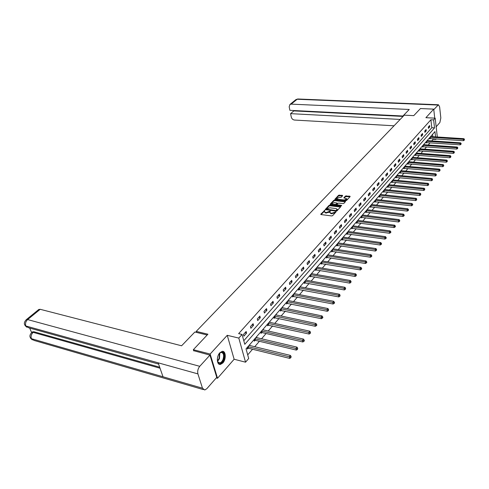 <?xml version="1.0" encoding="UTF-8"?>
<svg xmlns="http://www.w3.org/2000/svg" width="489" height="489" viewBox="0 0 489 489"><rect width="100%" height="100%" fill="white"/><g stroke="black" fill="none" stroke-linecap="round" stroke-linejoin="round"><path stroke-width="0.73" d="M324.83 210.337L320.784 214.145L321.047 214.561L331.683 215.936L332.599 215.667L336.022 211.878L331.793 213.228L330.9 213.118L329.775 212.367L330.277 211.022L326.304 212.532L325.423 212.422L324.317 211.682L324.83 210.337M324.733 210.924L321.059 214.567M335.692 212.305L334.812 212.959L334.702 212.373M330.185 211.615L329.323 212.269L329.207 211.676M219.818 352.801C216.23 356.475 216.713 365.265 220.441 364.446L222.843 362.96C226.389 359.25 225.906 350.57 222.177 351.359L219.818 352.801M342.63 195.728L342.355 195.337L338.565 195.27L334.898 199.255L345.711 200.698L346.603 200.435L350.155 196.578L349.867 196.187L345.436 196.046L343.84 197.849L346.909 198.876L344.335 200.025L337.447 199.231L336.518 198.638L339.079 197.489L341.102 197.36L342.63 195.728M243.791 340.747L431.805 127.727L430.882 119.762L433.633 119.903L435.186 118.167L437.307 136.993M193.723 350.9L193.338 349.696L207.917 334.213L196.217 331.377L404.269 115.166L413.767 115.636L420.448 108.54L433.725 109.133L425.901 117.696L435.186 118.167M193.338 349.696L210.142 354.042L217.532 378.254L234.133 359.244L245.551 362.19L238.809 338.082L242.049 334.452L244.775 344.311L434.544 127.886L433.633 119.903M234.133 359.244L227.244 335.313L210.142 354.042M227.244 335.313L238.809 338.082M430.882 119.762L238.632 333.645L242.049 334.452M329.879 205.178L328.987 205.441L325.179 209.579L336.108 211.132L337.013 210.863L340.766 206.688L329.879 205.178L329.989 205.765L329.097 206.028L325.533 209.812M330.161 204.194L333.822 200.307L334.702 200.05L345.54 201.505L343.926 203.351L343.027 203.613L338.749 203.1L337.856 203.363L336.744 204.653L341.56 205.417L341.133 205.887L330.423 204.598L330.161 204.194L330.228 204.543M434.739 118.142L433.725 109.133M216.279 377.905L217.532 378.254M196.217 331.377L196.541 332.416M243.883 336.157L246.59 333.113L246.144 331.481L243.43 334.525L243.883 336.157M250.875 328.29L253.522 325.307L253.088 323.687L250.435 326.664L250.875 328.29M257.709 320.595L260.295 317.679L259.879 316.065L257.287 318.975L257.709 320.595M264.396 313.064L266.927 310.215L266.523 308.608L263.987 311.456L264.396 313.064M270.937 305.698L273.418 302.911L273.021 301.316L270.539 304.103L270.937 305.698M277.342 298.492L279.769 295.759L279.384 294.17L276.951 296.902L277.342 298.492M283.608 291.438L285.986 288.761L285.613 287.184L283.229 289.855L283.608 291.438M289.745 284.525L292.067 281.908L291.707 280.338L289.378 282.954L289.745 284.525M295.753 277.758L298.033 275.197L297.679 273.632L295.399 276.199L295.753 277.758M301.64 271.132L303.871 268.62L303.535 267.067L301.297 269.58L301.64 271.132M307.41 264.641L309.592 262.177L309.262 260.637L307.074 263.094L307.41 264.641M313.058 258.278L315.203 255.863L314.879 254.329L312.734 256.737L313.058 258.278M318.596 252.043L320.698 249.677L320.387 248.149L318.284 250.509L318.596 252.043M324.03 245.93L326.09 243.608L325.784 242.092L323.724 244.408L324.03 245.93M329.354 239.934L331.371 237.66L331.077 236.15L329.054 238.418L329.354 239.934M334.574 234.054L336.554 231.823L336.273 230.319L334.287 232.55L334.574 234.054M339.696 228.29L341.64 226.101L341.365 224.604L339.415 226.792L339.696 228.29M344.721 222.629L346.628 220.484L346.359 218.999L344.452 221.144L344.721 222.629M349.653 217.079L351.524 214.971L351.261 213.491L349.384 215.6L349.653 217.079M354.494 211.627L356.328 209.561L356.071 208.094L354.232 210.16L354.494 211.627M359.244 206.279L361.047 204.249L360.796 202.788L358.993 204.818L359.244 206.279M363.908 201.028L365.68 199.035L365.436 197.587L363.663 199.573L363.908 201.028M368.486 195.875L370.228 193.919L369.99 192.47L368.248 194.426L368.486 195.875M372.985 190.814L374.69 188.888L374.464 187.452L372.752 189.371L372.985 190.814M377.404 185.838L379.079 183.95L378.859 182.519L377.178 184.408L377.404 185.838M381.744 180.948L383.388 179.096L383.174 177.672L381.524 179.53L381.744 180.948M386.004 176.15L387.624 174.328L387.416 172.917L385.79 174.732L386.004 176.15M390.198 171.431L391.787 169.64L391.585 168.234L389.99 170.025L390.198 171.431M394.317 166.798L395.882 165.031L395.68 163.638L394.116 165.398L394.317 166.798M398.364 162.238L399.904 160.502L399.709 159.114L398.168 160.844L398.364 162.238M402.343 157.758L403.859 156.052L403.669 154.671L402.154 156.37L402.343 157.758M406.261 153.35L407.747 151.676L407.563 150.3L406.072 151.969L406.261 153.35M410.106 149.017L411.573 147.366L411.396 146.003L409.929 147.647L410.106 149.017M413.896 144.75L415.332 143.13L415.161 141.773L413.718 143.393L413.896 144.75M417.618 140.557L419.036 138.968L418.865 137.611L417.447 139.206L417.618 140.557M421.28 136.437L422.673 134.866L422.514 133.521L421.115 135.086L421.28 136.437M424.886 132.378L426.261 130.832L426.096 129.493L424.727 131.034L424.886 132.378M428.437 128.381L429.782 126.859L429.629 125.532L428.278 127.048L428.437 128.381M247.697 354.892L252.55 349.25M254.72 346.725L259.39 341.291M261.548 338.791L266.083 333.51M268.216 331.029L272.63 325.9M274.745 323.443L279.042 318.449M281.132 316.01L285.313 311.157M287.385 308.742L291.45 304.017M293.51 301.621L297.465 297.025M299.506 294.653L303.351 290.179M305.374 287.825L309.121 283.467M311.126 281.138L314.775 276.896M316.762 274.58L320.313 270.454M322.288 268.161L325.747 264.139M327.703 261.866L331.071 257.947M333.009 255.692L336.291 251.872M338.217 249.634L341.414 245.918M343.321 243.699L346.438 240.075M348.333 237.874L351.371 234.341M353.247 232.159L356.206 228.718M358.07 226.548L360.955 223.192M362.807 221.046L365.619 217.776M367.453 215.643L370.197 212.452M372.019 210.331L374.69 207.226M376.499 205.123L379.109 202.091M380.9 200.007L383.443 197.043M385.222 194.977L387.704 192.091M389.47 190.038L391.897 187.22M393.645 185.184L396.011 182.434M397.746 180.41L400.057 177.727M401.781 175.722L404.036 173.106M405.748 171.113L407.942 168.558M409.648 166.578L411.787 164.084M413.48 162.122L415.571 159.689M417.251 157.739L419.293 155.361M420.956 153.424L422.954 151.107M424.605 149.182L426.555 146.92M428.193 145.007L430.1 142.794M431.726 140.899L433.138 139.267L433.071 138.705M432.838 136.706L432.569 134.334M247.055 347.685L247.446 349.085L248.167 348.254M249.989 345.57L249.726 344.611M253.95 339.751L254.329 341.145L255.032 340.332M256.811 337.673L256.566 336.75M260.698 331.994L261.059 333.382L261.749 332.587M263.479 329.953L263.253 329.06M267.294 324.409L267.648 325.79L268.32 325.008M270.014 322.392L269.794 321.536M273.748 316.982L274.091 318.357L274.757 317.593M276.401 315.002L276.199 314.17M280.069 309.714L280.405 311.083L281.053 310.338M282.66 307.758L282.465 306.958M286.261 302.599L286.578 303.956L287.214 303.229M288.785 300.674L288.602 299.904M292.318 295.631L292.63 296.982L293.253 296.267M294.788 293.736L294.616 292.99M298.253 288.803L298.559 290.148L299.164 289.445M300.668 286.939L300.503 286.218M304.066 282.116L304.366 283.455L304.959 282.77M306.426 280.283L306.273 279.58M309.763 275.564L310.05 276.896L310.637 276.224M312.074 273.754L311.927 273.082M315.35 269.139L315.631 270.466L316.2 269.806M317.606 267.361L317.471 266.707M320.827 262.844L321.096 264.164L321.658 263.516M323.033 261.095L322.899 260.46M326.194 256.676L326.456 257.984L327.007 257.348M328.351 254.946L328.229 254.329M331.456 250.619L331.713 251.921L332.251 251.297M333.571 248.919L333.455 248.32M336.615 244.683L336.866 245.979L337.398 245.368M338.688 243.009L338.577 242.428M341.683 238.858L341.927 240.148L342.447 239.549M343.712 237.208L343.608 236.645M346.652 233.143L346.89 234.42L347.398 233.834M348.639 231.517L348.541 230.973M351.53 227.532L351.756 228.809L352.257 228.229M353.474 225.93L353.382 225.405M356.316 222.024L356.542 223.296L357.031 222.727M358.223 220.447L358.137 219.934M361.016 216.621L361.237 217.88L361.713 217.324M362.887 215.068L362.801 214.567M365.631 211.315L365.845 212.568L366.316 212.024M367.465 209.781L367.386 209.298M370.167 206.101L370.369 207.348L370.833 206.81M371.964 204.591L371.884 204.121M374.617 200.985L374.812 202.226L375.271 201.694M376.377 199.494L376.31 199.041M378.987 195.955L379.183 197.189L379.629 196.67M380.717 194.488L380.65 194.041M383.284 191.016L383.474 192.238L383.914 191.731M384.984 189.567L384.916 189.133M387.508 186.156L387.691 187.379L388.125 186.877M389.177 184.732L389.11 184.31M391.658 181.382L391.836 182.599L392.264 182.11M393.297 179.976L393.235 179.573M395.735 176.694L395.913 177.898L396.328 177.415M397.343 175.306L397.288 174.909M399.745 172.079L399.916 173.283L400.326 172.806M401.322 170.716L401.273 170.331M403.688 167.544L403.853 168.742L404.256 168.271M405.24 166.199L405.192 165.82M407.569 163.088L407.728 164.273L408.126 163.815M409.091 161.755L409.042 161.394M411.383 158.699L411.536 159.885L411.927 159.432M412.875 157.391L412.832 157.036M415.13 154.39L415.283 155.563L415.668 155.117M416.604 153.094L416.561 152.745M418.822 150.141L418.969 151.309L419.348 150.875M420.271 148.864L420.228 148.528M422.453 145.966L422.6 147.128L422.973 146.7M423.877 144.707L423.835 144.377M426.029 141.859L426.17 143.014L426.536 142.592M427.429 140.612L427.386 140.294M429.544 137.812L429.678 138.962L430.045 138.546M430.919 136.584L430.882 136.272M436.304 138.919L435.858 139.444L435.791 138.882M433.138 139.267L435.858 139.444M435.565 136.883L434.959 131.584L246.034 348.859L248.699 358.504L245.551 362.19M431.805 127.727L434.544 127.886M246.59 333.113L245.02 332.746M253.522 325.307L251.957 324.959M260.295 317.679L258.742 317.337M266.927 310.215L265.386 309.885M273.418 302.911L271.878 302.593M279.769 295.759L278.241 295.46M285.986 288.761L284.464 288.467M292.067 281.908L290.558 281.627M298.033 275.197L296.53 274.928M303.871 268.62L302.379 268.363M309.592 262.177L308.113 261.927M315.203 255.863L313.724 255.625M320.698 249.677L319.231 249.445M326.09 243.608L324.629 243.388M331.371 237.66L329.922 237.446M336.554 231.823L335.112 231.621M341.64 226.101L340.203 225.906M346.628 220.484L345.203 220.294M351.524 214.971L350.106 214.793M356.328 209.561L354.922 209.39M361.047 204.249L359.647 204.084M365.68 199.035L364.281 198.876M370.228 193.919L368.84 193.766M374.69 188.888L373.315 188.742M379.079 183.95L377.71 183.809M383.388 179.096L382.025 178.962M387.624 174.328L386.273 174.2M391.787 169.64L390.442 169.518M395.882 165.031L394.537 164.915M399.904 160.502L398.572 160.392M403.859 156.052L402.533 155.948M407.747 151.676L406.426 151.572M411.573 147.366L410.259 147.275M415.332 143.13L414.03 143.039M419.036 138.968L417.74 138.882M422.673 134.866L421.384 134.787M426.261 130.832L424.978 130.752M429.782 126.859L428.511 126.792M324.341 211.804L325.54 213.008L325.423 212.422M329.323 212.269L325.54 213.008M329.8 212.489L331.016 213.705L330.9 213.118M334.812 212.959L331.016 213.705M340.411 206.456L340.521 207.043L329.989 205.765M326.42 209.127L335.894 210.576L337.233 209.323L336.096 208.571L329.757 207.794L326.42 209.127M336.346 211.138L336.53 210.386M337.318 209.793L336.64 210.979M330.442 204.598L333.926 200.893L333.822 200.307M345.179 201.272L345.289 201.859L334.812 200.631L333.926 200.893M336.933 205.062L336.952 205.386M334.335 202.58L331.75 203.748L332.679 204.353L336.004 204.378L337.117 203.094L334.335 202.58M331.768 203.846L332.331 204.824M335.57 205.215L336.114 204.964L336.004 204.378M337.086 203.51L336.114 204.964M336.536 198.723L337.062 199.689M345.045 200.618L346.994 199.378M349.867 196.187L349.971 196.767L345.54 196.627L344.195 198.076M342.355 195.337L342.459 195.912L338.675 195.844L335.258 199.481M247.226 348.296L248.571 348.272L289.714 358.394L289.317 356.75L290.387 355.411L249.097 345.338M247.96 346.646L290.692 357.068L290.851 357.728L291.12 356.53L290.692 357.068M290.387 355.411L291.12 356.53M290.851 357.728L289.714 358.394M218.62 354.556L219.188 353.712C222.312 349.403 225.839 354.415 223.522 359.757C221.7 363.4 219.873 364.287 218.033 362.41L217.305 359.494M217.483 361.053L217.898 361.976L219.75 362.911C221.052 362.642 222.134 361.512 222.984 359.519C224.213 355.234 223.595 352.875 221.138 352.435L219.543 353.29M219.164 364.238L219.909 364.262C221.529 363.926 222.868 362.52 223.925 360.051C225.325 355.613 224.879 352.71 222.581 351.34M207.177 335.002L194.867 332.007L181.59 345.79L40.208 309.299L27.628 319.58L199.75 366.316L209.958 355.118L193.656 350.68M199.75 366.316C197.923 368.657 197.311 371.182 197.911 373.889L158.167 362.82L163.008 376.774L202.483 388.205L197.911 373.889M202.483 388.205L204.75 390.002L206.823 388.706L216.755 377.361L209.958 355.118M29.676 328.058L31.638 332.575M38.71 309.543L40.208 309.299M32.372 331.964L33.888 331.738L159.683 367.202M33.888 331.738L33.166 332.349L31.657 332.557M160.037 368.217L33.166 332.349C31.259 334.238 30.666 336.346 31.388 338.675L30.232 337.459M38.875 309.409L26.302 319.672L27.628 319.58C25.685 321.469 25.092 323.602 25.844 325.98L24.688 324.788C23.924 323.327 24.462 321.628 26.302 319.672L26.155 319.794M403.578 115.881L403.089 115.856L403.15 116.327M403.089 115.856L409.238 109.469L291.193 104.133L289.928 104.481L289.176 106.84L289.898 110.337L403.107 116.015M297.997 98.998L438.45 104.756L439.611 106.81L440.827 117.928L439.886 122.513L436.157 126.773M438.45 104.756L433.78 109.64M293.791 110.532L293.871 110.911L290.576 113.65L291.291 117.115C291.792 118.809 292.844 119.787 294.439 120.043L394.048 125.789M290.576 113.65L400.161 119.432M293.871 110.911L403.058 116.425M254.121 340.381L255.435 340.35L296.34 350.093L295.949 348.461L297 347.147L255.949 337.453M254.836 338.736L297.312 348.779L297.465 349.433L297.728 348.254L297.312 348.779M297 347.147L297.728 348.254M297.465 349.433L296.34 350.093M260.863 332.636L262.153 332.606L302.813 341.982L302.434 340.356L303.461 339.079L262.654 329.745M261.566 330.998L303.779 340.674L303.932 341.322L304.341 340.809L304.189 340.161L303.779 340.674M303.461 339.079L304.189 340.161M303.932 341.322L302.813 341.982M267.459 325.057L309.14 334.054L308.779 332.434L309.781 331.181L269.213 322.202M268.149 323.425L308.779 332.434L310.105 332.752L310.252 333.394L310.509 332.245L310.105 332.752M309.781 331.181L310.509 332.245M310.252 333.394L309.14 334.054M273.913 317.642L315.332 326.297L314.977 324.69L315.961 323.461L275.631 314.818M274.592 316.016L314.977 324.69L316.291 325.002L316.432 325.643L316.823 325.154L316.683 324.513L316.291 325.002M315.961 323.461L316.683 324.513M316.432 325.643L315.332 326.297M280.234 310.381L321.389 318.712L321.047 317.11L322.006 315.912L281.915 307.593M280.894 308.767L321.047 317.11L322.343 317.422L322.477 318.064L322.862 317.581L322.728 316.939L322.343 317.422M322.006 315.912L322.728 316.939M322.477 318.064L321.389 318.712M286.42 303.278L327.312 311.291L326.982 309.696L327.917 308.522L288.07 300.515M287.067 301.664L326.982 309.696L328.26 310.008L328.394 310.643L328.639 309.537L328.26 310.008M327.917 308.522L328.639 309.537M328.394 310.643L327.312 311.291M292.477 296.316L333.107 304.024L332.789 302.44L333.706 301.291L294.097 293.583M293.113 294.714L332.789 302.44L334.054 302.746L334.183 303.382L334.549 302.917L334.421 302.288L334.054 302.746M333.706 301.291L334.421 302.288M334.183 303.382L333.107 304.024M298.412 289.494L338.785 296.915L338.474 295.338L339.372 294.213L299.995 286.798M299.036 287.905L338.474 295.338L339.727 295.643L339.849 296.273L340.087 295.191L339.727 295.643M339.372 294.213L340.087 295.191M339.849 296.273L338.785 296.915M304.225 282.819L344.342 289.953L344.042 288.388L344.922 287.287L305.778 280.148M304.836 281.23L344.042 288.388L345.277 288.687L345.399 289.311L345.631 288.247L345.277 288.687M344.922 287.287L345.631 288.247M345.399 289.311L344.342 289.953M309.916 276.273L349.782 283.131L349.494 281.578L350.356 280.497L311.444 273.632M310.527 274.69L349.494 281.578L350.717 281.872L350.833 282.495L351.059 281.444L350.717 281.872M350.356 280.497L351.059 281.444M350.833 282.495L349.782 283.131M315.503 269.855L355.118 276.456L354.831 274.904L355.674 273.846L317 267.245M316.096 268.284L354.831 274.904L356.041 275.203L356.157 275.82L356.383 274.781L356.041 275.203M355.674 273.846L356.383 274.781M356.157 275.82L355.118 276.456M320.973 263.565L360.338 269.91L360.063 268.369L360.894 267.336L322.447 260.985M321.56 262L360.063 268.369L361.261 268.663L361.371 269.28L361.701 268.864L361.591 268.253L361.261 268.663M360.894 267.336L361.591 268.253M361.371 269.28L360.338 269.91M326.334 257.397L365.454 263.498L365.191 261.963L366.004 260.949L327.783 254.842M326.915 255.845L365.191 261.963L366.377 262.257L366.481 262.874L366.805 262.465L366.701 261.853L366.377 262.257M366.004 260.949L366.701 261.853M366.481 262.874L365.454 263.498M331.597 251.352L370.473 257.214L370.216 255.692L371.01 254.696L333.021 248.822M332.165 249.8L370.216 255.692L371.389 255.979L371.487 256.591L371.805 256.193L371.707 255.582L371.389 255.979M371.01 254.696L371.707 255.582M371.487 256.591L370.473 257.214M336.756 245.417L375.393 251.053L375.142 249.537L375.919 248.559L338.156 242.917M337.318 243.877L375.142 249.537L376.298 249.824L376.402 250.429L376.609 249.433L376.298 249.824M375.919 248.559L376.609 249.433M376.402 250.429L375.393 251.053M341.823 239.598L380.216 245.007L379.971 243.504L380.735 242.544L343.192 237.122M342.373 238.064L379.971 243.504L381.12 243.791L381.212 244.396L381.518 244.011L381.426 243.406L381.12 243.791M380.735 242.544L381.426 243.406M381.212 244.396L380.216 245.007M346.787 233.883L384.941 239.084L384.709 237.587L385.454 236.645L348.137 231.438M347.331 232.361L384.709 237.587L385.845 237.874L385.937 238.473L386.237 238.094L386.145 237.495L385.845 237.874M385.454 236.645L386.145 237.495M385.937 238.473L384.941 239.084M351.664 228.277L389.58 233.271L389.354 231.78L390.088 230.863L352.991 225.857M352.202 226.762L389.354 231.78L390.479 232.067L390.57 232.66L390.864 232.293L390.772 231.7L390.479 232.067M390.088 230.863L390.772 231.7M390.57 232.66L389.58 233.271M356.45 222.776L394.134 227.568L393.908 226.089L394.635 225.184L357.752 220.374M356.976 221.266L393.908 226.089L395.026 226.37L395.112 226.963L395.399 226.603L395.314 226.01L395.026 226.37M394.635 225.184L395.314 226.01M395.112 226.963L394.134 227.568M361.145 217.373L398.596 221.975L398.382 220.502L399.091 219.616L362.428 215.001M361.671 215.875L398.382 220.502L399.482 220.783L399.568 221.37L399.77 220.429L399.482 220.783M399.091 219.616L399.77 220.429M399.568 221.37L398.596 221.975M365.76 212.073L402.979 216.48L402.771 215.019L403.468 214.145L367.019 209.72M366.273 210.576L402.771 215.019L403.865 215.294L403.945 215.881L404.226 215.533L404.14 214.946L403.865 215.294M403.468 214.145L404.14 214.946M403.945 215.881L402.979 216.48M370.289 206.859L407.282 211.095L407.08 209.634L407.765 208.779L371.53 204.53M370.796 205.374L407.08 209.634L408.162 209.909L408.242 210.496L408.517 210.154L408.437 209.567L408.162 209.909M407.765 208.779L408.437 209.567M408.242 210.496L407.282 211.095M374.739 201.743L411.506 205.802L411.31 204.353L411.982 203.51L375.962 199.439M375.24 200.264L411.31 204.353L412.38 204.628L412.459 205.209L412.728 204.873L412.649 204.292L412.38 204.628M411.982 203.51L412.649 204.292M412.459 205.209L411.506 205.802M379.109 196.719L415.656 200.606L415.467 199.164L416.121 198.338L380.314 194.433M379.605 195.245L415.467 199.164L416.524 199.433L416.597 200.013L416.524 199.433M416.121 198.338L416.787 199.109M416.597 200.013L415.656 200.606M383.4 191.78L419.727 195.502L419.544 194.066L420.192 193.259L384.586 189.512M383.889 190.313L419.544 194.066L420.595 194.341L420.668 194.909L420.595 194.341M420.192 193.259L420.852 194.017M420.668 194.909L419.727 195.502M387.624 186.926L423.731 190.484L423.547 189.06L424.183 188.265L388.792 184.683M388.107 185.472L423.547 189.06L424.593 189.329L424.66 189.903L424.593 189.329M424.183 188.265L424.843 189.011M424.66 189.903L423.731 190.484M391.768 182.152L427.661 185.563L427.484 184.145L428.113 183.363L392.918 179.934M392.245 180.704L427.484 184.145L428.517 184.414L428.584 184.983L428.517 184.414M428.113 183.363L428.767 184.102M428.584 184.983L427.661 185.563M395.846 177.464L431.524 180.722L431.353 179.31L431.97 178.546L396.982 175.264M396.316 176.022L431.353 179.31L432.374 179.579L432.441 180.141L432.374 179.579M431.97 178.546L432.618 179.274M432.441 180.141L431.524 180.722M399.855 172.855L435.32 175.967L435.155 174.567L435.76 173.809L400.974 170.673M400.32 171.419L435.155 174.567L436.164 174.83L436.231 175.392L436.164 174.83M435.76 173.809L436.408 174.53M436.231 175.392L435.32 175.967M403.798 168.32L439.049 171.291L438.89 169.897L439.483 169.157L404.898 166.162M404.256 166.896L438.89 169.897L439.892 170.16L439.953 170.722L439.892 170.16M439.483 169.157L440.131 169.866M439.953 170.722L439.049 171.291M407.673 163.864L442.716 166.7L442.563 165.313L443.144 164.585L408.755 161.718M408.126 162.446L442.563 165.313L443.554 165.575L443.615 166.126L443.554 165.575M443.144 164.585L443.786 165.282M443.615 166.126L442.716 166.7M411.481 159.475L446.323 162.183L446.17 160.802L446.744 160.086L412.551 157.354M411.934 158.063L446.17 160.802L447.154 161.064L447.215 161.614L447.154 161.064M446.744 160.086L447.386 160.777M447.215 161.614L446.323 162.183M415.234 155.16L449.868 157.739L449.721 156.364L450.283 155.661L416.286 153.063M415.681 153.76L449.721 156.364L450.699 156.627L450.754 157.177L450.699 156.627M450.283 155.661L450.919 156.346M450.754 157.177L449.868 157.739M418.92 150.918L453.352 153.369L453.211 152.006L453.768 151.315L419.959 148.833M419.36 149.524L453.211 152.006L454.177 152.262L454.238 152.812L454.177 152.262M453.768 151.315L454.403 151.987M454.238 152.812L453.352 153.369M422.551 146.743L456.781 149.072L456.647 147.715L457.191 147.036L423.578 144.677M422.985 145.355L456.647 147.715L457.606 147.971L457.661 148.515L457.606 147.971M457.191 147.036L457.82 147.702M457.661 148.515L456.781 149.072M426.121 142.635L460.155 144.848L460.021 143.497L460.559 142.831L427.135 140.587M426.555 141.254L460.021 143.497L460.974 143.754L461.029 144.292L460.974 143.754M460.559 142.831L461.188 143.485M461.029 144.292L460.155 144.848M429.635 138.589L463.474 140.691L463.346 139.347L463.872 138.687L430.632 136.559M430.063 137.213L463.346 139.347L464.287 139.597L464.342 140.135L464.287 139.597M463.872 138.687L464.501 139.334M464.342 140.135L463.474 140.691M324.311 211.107L324.195 210.521M335.246 212.489L335.136 211.896M329.757 211.798L329.641 211.205M326.42 213.118L326.304 212.532M331.903 213.821L331.793 213.228M320.857 214.512L320.784 214.145M325.326 209.757L325.258 209.396M329.097 206.028L328.987 205.441M326.713 209.958L326.609 209.414M335.998 211.12L335.894 210.576M337.092 210.484L336.982 209.891M334.812 200.631L334.702 200.05M337.196 205.417L337.098 204.885M341.634 205.796L341.56 205.417M332.777 204.879L332.679 204.353M335.209 205.172L335.112 204.64M337.147 203.852L337.043 203.265M337.544 199.744L337.447 199.231M344.433 200.545L344.335 200.025M343.975 198.014L343.914 197.684M345.54 196.627L345.436 196.046M346.42 196.364L346.316 195.783M335.038 199.426L334.971 199.084M338.675 195.844L338.565 195.27M339.549 195.588L339.445 195.013M248.29 348.247L247.874 346.738M248.571 348.272L248.131 346.67M219.799 353.07L219.5 358.614L217.593 361.371M217.458 360.949L219.084 358.468L219.469 353.37M158.601 364.085L28.521 327.734L25.844 325.98L158.167 362.82M163.008 376.774L31.388 338.675L33.973 340.399L203.338 389.592M437.967 105.049L297.165 99.249L291.193 104.133M289.928 104.481L295.906 99.603L297.746 98.986L295.723 99.75M255.154 340.326L254.757 338.828M255.435 340.35L255.013 338.761M261.872 332.581L261.481 331.09M262.153 332.606L261.737 331.016M268.443 325.002L268.064 323.522M268.718 325.026L268.32 323.449M274.873 317.587L274.506 316.114M275.148 317.606L274.757 316.041M281.169 310.326L280.814 308.859M281.444 310.344L281.065 308.785M287.336 303.217L286.988 301.762M287.605 303.235L287.239 301.682M293.369 296.261L293.033 294.806M293.638 296.273L293.284 294.733M299.28 289.439L298.956 287.997M299.549 289.457L299.201 287.917M305.075 282.758L304.757 281.322M305.338 282.77L305.002 281.248M310.753 276.212L310.442 274.787M311.016 276.224L310.686 274.708M316.316 269.8L316.016 268.375M316.579 269.806L316.261 268.296M321.768 263.51L321.481 262.092M322.031 263.516L321.719 262.012M327.117 257.342L326.835 255.936M327.373 257.348L327.074 255.857M332.361 251.291L332.086 249.891M332.618 251.303L332.324 249.812M337.508 245.362L337.239 243.968M337.758 245.368L337.477 243.889M342.551 239.537L342.294 238.155M342.807 239.543L342.532 238.076M347.508 233.828L347.251 232.452M347.758 233.834L347.49 232.373M352.367 228.222L352.123 226.853M352.618 228.229L352.355 226.774M357.135 222.721L356.897 221.358M357.386 222.721L357.129 221.279M361.823 217.318L361.591 215.967M362.068 217.324L361.823 215.881M366.42 212.012L366.194 210.667M366.664 212.018L366.426 210.582M370.937 206.804L370.717 205.466M371.182 206.804L370.949 205.38M375.375 201.688L375.161 200.356M375.613 201.688L375.387 200.27M379.733 196.657L379.525 195.337M379.971 196.664L379.751 195.252M384.018 191.719L383.816 190.404M384.256 191.725L384.042 190.319M388.223 186.865L388.028 185.557M388.462 186.865L388.254 185.472M392.361 182.097L392.172 180.796M392.594 182.097L392.392 180.71M396.426 177.409L396.243 176.113M396.658 177.409L396.463 176.028M400.424 172.8L400.246 171.511M400.656 172.794L400.467 171.425M404.354 168.265L404.183 166.981M404.586 168.265L404.403 166.896M408.223 163.809L408.052 162.531M408.449 163.803L408.272 162.446M412.025 159.42L411.86 158.155M412.251 159.42L412.074 158.069M415.766 155.111L415.601 153.846M415.992 155.105L415.821 153.76M419.446 150.863L419.287 149.61M419.672 150.863L419.501 149.524M423.064 146.688L422.912 145.441M423.291 146.682L423.126 145.355M426.628 142.58L426.481 141.339M426.848 142.574L426.689 141.254M430.137 138.534L429.99 137.299M430.357 138.528L430.204 137.213M326.481 209.842L326.371 209.28M337.343 209.909L337.233 209.323M336.854 205.239L336.75 204.689M337.227 203.681L337.117 203.094M347.013 199.463L346.909 198.876M217.898 361.976L218.033 362.41M218.436 362.569L219.75 362.911M30.232 337.447C29.517 335.986 30.043 334.311 31.809 332.434L32.537 331.823M30.593 338.247L32.298 339.873M25.055 325.564L26.803 327.214"/></g></svg>
